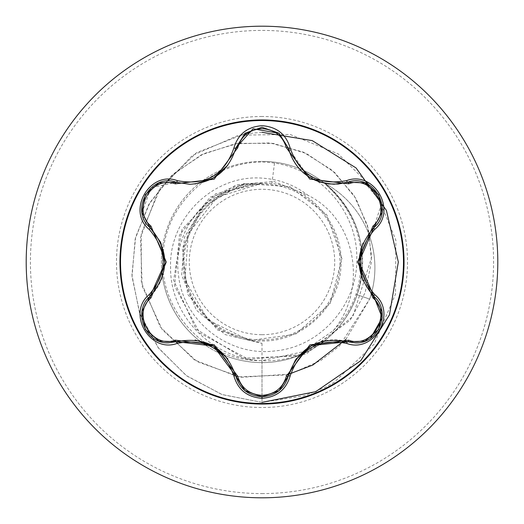 <?xml version="1.0" encoding="UTF-8"?>
<svg xmlns="http://www.w3.org/2000/svg" width="524" height="524" viewBox="0 0 524 524"><rect width="100%" height="100%" fill="white"/><g stroke="black" fill="none" stroke-linecap="round" stroke-linejoin="round"><path stroke-width="0.39" stroke-dasharray="2.62 1.97" d="M262 403.48A141.48 141.48 0 0 1 120.52 262A141.48 141.48 0 0 1 262 120.52A141.48 141.48 0 0 1 403.48 262A141.48 141.48 0 0 1 262 403.48M288.246 376.029L279.043 390.694M176.372 341.687L168.63 342.82C145.22 344.373 132.251 310.791 150.126 296.283C159.178 287.565 164.104 276.508 164.89 263.127M262 334.705A72.705 72.705 0 0 0 334.705 262A72.705 72.705 0 0 0 262 189.295A72.705 72.705 0 0 0 189.295 262A72.705 72.705 0 0 0 262 334.705M262 339.945A77.945 77.945 0 0 0 339.945 262A77.945 77.945 0 0 0 262 184.055A77.945 77.945 0 0 0 184.055 262A77.945 77.945 0 0 0 262 339.945M262 161.392A100.608 100.608 0 0 1 324.598 183.236A100.608 100.608 0 0 0 262 161.392A100.608 100.608 0 0 1 324.363 183.053L323.649 182.673C357.918 213.013 368.706 250.249 356.012 294.377C351.126 308.335 343.521 320.459 333.185 330.736L302.721 351.84L262 360.636C206.574 362.313 158.038 310.444 163.056 255.378C165.021 200.063 219.936 154.763 274.497 163.088C320.04 169.481 357.198 211.617 356.798 257.67C358.246 303.717 320.996 346.888 274.989 350.91C229.224 357.099 183.23 321.448 178.56 275.513C171.584 229.905 209.692 183.564 256.112 183.367C214.847 185.627 180.806 223.892 183.125 264.98C183.682 305.964 220.912 342.074 262 341.013C302.479 341.812 339.152 307.483 340.934 266.991C344.392 226.774 312.252 187.592 271.923 183.459L261.515 183.4L217.27 197.148L188.385 233.462L184.88 279.724L207.864 319.954L249.483 340.489L295.49 334.273L330.186 303.52L341.936 258.614L326.753 214.716L289.831 186.623L243.509 183.623L203.194 206.738L182.313 248.199L187.677 294.318L217.532 329.963L262 343.39L225.222 334.607L196.395 310.169L181.677 275.126L184.494 237.156L204.17 204.733L236.272 184.782L273.882 181.481L308.099 195.373C294.534 184.979 279.168 179.228 262 178.121C213.045 174.4 168.604 218.665 170.588 267.646C170.012 316.732 213.497 359.451 262 360.715C279.227 361.455 295.569 357.833 311.027 349.855A100.608 100.608 0 0 1 161.392 262A100.608 100.608 0 0 1 262 161.392A100.608 100.608 0 0 0 162.492 247.145M262 497.8A235.8 235.8 0 0 0 497.8 262A235.8 235.8 0 0 0 262 26.2A235.8 235.8 0 0 0 26.2 262A235.8 235.8 0 0 0 262 497.8A235.8 235.8 0 0 0 497.8 262A235.8 235.8 0 0 0 262 26.2M161.975 251.199A100.608 100.608 0 0 0 161.975 272.794M162.473 276.705A100.608 100.608 0 0 0 199.244 340.633M202.447 343.089A100.608 100.608 0 0 0 221.547 354.119M225.281 355.665A100.608 100.608 0 0 0 298.883 355.606A100.608 100.608 0 0 1 262 362.608M333.185 330.736C368.117 289.399 356.477 218.927 308.099 195.373M324.769 183.276A96.226 96.226 0 0 0 324.363 183.053C358.875 213.288 369.8 250.524 357.126 294.757C348.467 318.828 333.1 337.194 311.027 349.855M274.497 163.088L271.923 183.459M262 343.39L262 396.74M262 398.306L262 402.36L221.855 394.48L186.236 375.544L158.052 347.464L139.515 312.913L131.93 275.008L135.637 237.103L149.988 202.434L173.444 173.876L203.718 153.676L238.02 143.321L273.279 143.386L306.461 153.539L334.79 172.586L355.993 198.616L368.49 229.165L371.509 261.469L365.11 292.7L350.17 320.216L301.529 355.809L243.536 358.187L195.956 329.013L173.647 280.301L181.92 229.623L215.528 193.808L261.515 183.4M262 360.636L262 402.36L222.176 394.592L186.767 375.937L158.641 348.25L139.954 314.125L132.022 276.6L135.199 238.931L148.895 204.301L171.656 175.527L201.295 154.855L235.106 143.786L270.122 142.954L303.35 152.111L332.052 170.169L353.962 195.328L367.448 225.228L371.66 257.199L352.875 316.45L306.18 354.067L248.651 359.385L199.723 333.035L174.577 285.953L179.483 235.007L210.393 197.004L255.083 183.131L261.234 183.341M256.112 183.367L255.083 183.131M302.662 354.028A100.608 100.608 0 0 0 321.363 343.227A100.608 100.608 0 0 1 302.662 354.028M324.5 340.842A100.608 100.608 0 0 0 361.481 277.032A100.608 100.608 0 0 1 324.5 340.842M361.999 273.03A100.608 100.608 0 0 0 362.005 250.976A100.608 100.608 0 0 1 361.999 273.03M361.481 246.968A100.608 100.608 0 0 0 324.618 183.256A100.608 100.608 0 0 1 361.481 246.968M262 132.29L246.974 133.666M244.04 134.144L196.579 152.648L160.547 187.71L141.277 233.416L141.329 282.351L160.18 326.786L194.365 359.909L238.125 376.861L286.667 374.981M345.866 339.447L369.656 299.073L356.012 294.377M262 402.36L304.621 395.725L324.664 387.59L334.155 382.389L374.044 344.261L395.522 294.082L395.875 240.162L375.557 190.926L338.222 153.873L290.06 134.432L238.787 135.166L192.413 155.445L157.979 191.633L140.491 237.719L142.214 286.32L162.348 329.851L197.299 361.73L241.256 377.352L290.119 374.064L320.832 360.46L339.526 345.958L369.656 299.073A96.226 96.226 0 0 0 371.313 293.761M324.808 183.295A96.226 96.226 0 0 1 368.601 233.501M369.335 235.499A96.226 96.226 0 0 1 371.876 291.665M323.649 182.673A96.226 96.226 0 0 1 369.656 299.073L357.126 294.757M244.996 390.675L235.807 376.003M355.338 342.873L347.628 341.746C335.543 338.262 323.518 339.526 311.531 345.539M364.711 182.811L381.786 202.952L373.822 227.685M279.05 133.312L288.246 147.971L308.269 176.496M142.063 212.646L150.971 187.788L176.372 182.313M262 493.588A231.588 231.588 0 0 0 493.588 262A231.588 231.588 0 0 0 262 30.412A231.588 231.588 0 0 0 30.412 262A231.588 231.588 0 0 0 262 493.588M262 116.479A145.521 145.521 0 0 0 116.479 262A145.521 145.521 0 0 0 262 407.521A145.521 145.521 0 0 0 407.521 262A145.521 145.521 0 0 0 262 116.479"/><path stroke-width="0.79" d="M262 403.48A141.48 141.48 0 0 1 120.52 262A141.48 141.48 0 0 1 262 120.52A141.48 141.48 0 0 1 403.48 262A141.48 141.48 0 0 1 262 403.48M278.834 390.865L262 396.74L262 398.306C247.328 397.218 237.962 389.771 233.887 375.957C224.364 348.912 205.526 338.032 177.367 343.325C149.897 353.772 126.454 313.142 149.202 294.599C167.824 272.853 167.824 251.12 149.202 229.401C126.435 210.812 149.949 170.215 177.367 180.675C205.552 185.954 224.39 175.075 233.887 148.043C237.962 134.229 247.335 126.775 262 125.695C276.685 126.749 286.071 134.19 290.165 148.017C299.689 175.009 318.513 185.876 346.633 180.616C374.116 170.195 397.513 210.858 374.745 229.368C356.084 251.134 356.084 272.893 374.745 294.632C397.533 313.195 374.064 353.818 346.633 343.384A2.103 0.485 -73.4 0 1 347.628 341.746L311.531 345.539L295.457 359.942L288.246 376.029A2.103 0.655 13.4 0 1 286.346 376.245L309.894 344.871L348.761 340.207C372.21 349.2 392.574 313.797 373.062 298.071L357.63 261.954L373.062 225.929C392.587 210.144 372.151 174.787 348.761 183.793L309.815 179.09L286.346 147.755C282.868 135.985 274.746 129.611 262 128.642C249.267 129.638 241.171 136.017 237.706 147.781L214.146 179.208L175.232 183.852C151.796 174.839 131.393 210.216 150.886 225.968L166.285 262.046L150.886 298.032C131.38 313.843 151.855 349.181 175.232 340.148L214.224 344.838L237.706 376.219C241.171 387.983 249.267 394.362 262 395.358C274.753 394.389 282.868 388.015 286.346 376.245M175.232 183.852A2.103 0.655 106.7 0 1 176.372 182.313L189.911 184.304L176.372 182.313C150.912 172.632 129.015 210.438 150.126 227.717A2.103 0.655 133.4 0 1 150.886 225.968M286.346 147.755A2.103 0.655 166.6 0 1 288.246 147.958C294.927 170.326 310.221 182.411 334.129 184.225C310.404 182.601 295.11 170.516 288.246 147.971L278.866 133.162L262.033 127.26L245.186 133.168L235.807 147.997L253.105 128.793L279.05 133.312M346.633 343.384C318.487 338.137 299.669 349.004 290.165 375.983A2.103 0.485 -166.6 0 0 288.246 376.029L279.043 390.694L262.033 396.74C275.69 395.744 284.434 388.841 288.246 376.029C298.294 347.74 318.081 336.316 347.628 341.746L355.338 342.873C378.773 344.334 391.729 311.001 373.822 296.315L382.206 317.767L370.501 338.203M149.202 294.599A2.103 0.485 46.6 0 1 150.126 296.283L164.89 263.127L160.449 242.003L150.126 227.717C169.599 250.557 169.599 273.41 150.126 296.283C132.258 310.961 145.187 344.275 168.63 342.82L176.372 341.687A2.103 0.655 73.3 0 1 175.232 340.148M262 26.2A235.8 235.8 0 0 1 497.8 262A235.8 235.8 0 0 1 262 497.8A235.8 235.8 0 0 1 26.2 262A235.8 235.8 0 0 1 262 26.2A235.8 235.8 0 0 0 26.2 262A235.8 235.8 0 0 0 262 497.8M162.492 247.145A100.608 100.608 0 0 0 161.975 251.199M161.975 272.794A100.608 100.608 0 0 0 162.473 276.705M199.244 340.633A100.608 100.608 0 0 0 202.447 343.089M221.547 354.119A100.608 100.608 0 0 0 225.281 355.665M298.883 355.606A100.608 100.608 0 0 0 302.662 354.028A100.608 100.608 0 0 1 298.883 355.606M321.363 343.227A100.608 100.608 0 0 0 324.5 340.842A100.608 100.608 0 0 1 321.363 343.227M361.481 277.032A100.608 100.608 0 0 0 361.999 273.03A100.608 100.608 0 0 1 361.481 277.032M362.005 250.976A100.608 100.608 0 0 0 361.481 246.968A100.608 100.608 0 0 1 362.005 250.976M262 402.36L315.71 391.67L360.748 360.748L389.489 314.806L398.332 262L386.424 210.458L356.058 167.942L312.271 140.635L262 132.29M246.974 133.666L244.04 134.144M286.667 374.981L312.861 365.025L345.866 339.447M368.601 233.501A96.226 96.226 0 0 1 369.335 235.499M371.876 291.665A96.226 96.226 0 0 1 371.313 293.761M142.043 311.492L150.126 296.283A2.103 0.655 -133.4 0 0 150.886 298.032M233.887 375.957A2.103 0.491 -13.3 0 1 235.807 376.003L213.53 346.043L176.372 341.687C205.932 336.212 225.739 347.654 235.807 376.003A2.103 0.655 166.7 0 0 237.706 376.219M244.918 390.616L235.807 376.003C239.612 388.828 248.35 395.744 262.033 396.74L244.996 390.675M364.842 341.144L347.628 341.746A2.103 0.655 106.6 0 0 348.761 340.207M373.062 298.071A2.103 0.655 133.3 0 0 373.822 296.315C354.303 273.449 354.303 250.577 373.822 227.685L359.012 261.954L373.822 296.315A2.103 0.491 -46.7 0 1 374.745 294.632M373.062 225.929A2.103 0.655 -133.3 0 1 373.822 227.685C394.939 210.478 373.147 172.612 347.628 182.254L364.711 182.811M348.761 183.793A2.103 0.655 73.4 0 0 347.628 182.254L334.129 184.225L347.628 182.254A2.103 0.485 -106.6 0 1 346.633 180.616M237.706 147.781A2.103 0.655 13.3 0 0 235.807 147.997C228.995 170.542 213.7 182.647 189.911 184.304C213.772 182.535 229.073 170.438 235.807 147.997A2.103 0.491 -166.7 0 1 233.887 148.043M149.202 229.401A2.103 0.485 -46.6 0 0 150.126 227.717L142.063 212.646M177.367 343.325A2.103 0.491 -106.7 0 0 176.372 341.687L159.06 341.065M290.165 375.983C286.071 389.81 276.679 397.251 262 398.306M381.924 212.489L373.822 227.685A2.103 0.491 46.7 0 0 374.745 229.368M279.122 133.371L288.246 147.971A2.103 0.485 -13.4 0 0 290.165 148.017M159.158 182.902L176.372 182.313A2.103 0.491 -73.3 0 0 177.367 180.675M262 119.95A142.05 142.05 0 0 1 404.05 262A142.05 142.05 0 0 1 262 404.05A142.05 142.05 0 0 1 119.95 262A142.05 142.05 0 0 1 262 119.95M213.53 346.043L227.914 358.933M195.144 339.991L213.497 346.023M288.521 374.942L295.457 359.942M296.171 358.947L310.555 346.089M362.968 280.903L359.012 261.954L362.988 243.051M308.269 176.496L314.564 179.974L319.745 181.972L328.876 183.937L338.242 184.048L347.628 182.254L364.933 182.896M227.888 165.106L213.451 178.003L195.098 184.016M142.024 212.41L150.126 227.717L160.449 242.003M160.953 243.116L164.903 262.007M158.818 340.967L145.292 329.347L141.991 311.832M235.807 376.003L235.531 374.896M176.372 341.687L177.446 341.379M261.993 396.74L245.186 390.832M347.628 341.746L346.534 341.432M381.983 311.878L378.675 329.399L365.163 341.019M373.016 295.536L381.937 311.616M373.822 227.685L373.009 228.477M365.182 182.994L378.688 194.627L381.976 212.141M347.628 182.254L346.547 182.562M288.246 147.971L288.521 149.071M245.206 133.155L262.033 127.26L278.847 133.148M235.531 149.091L244.996 133.319M176.372 182.313L177.466 182.627M141.984 212.148L145.312 194.627L158.831 183.027M150.126 296.283L150.938 295.497M150.126 227.717L150.932 228.497"/></g></svg>
